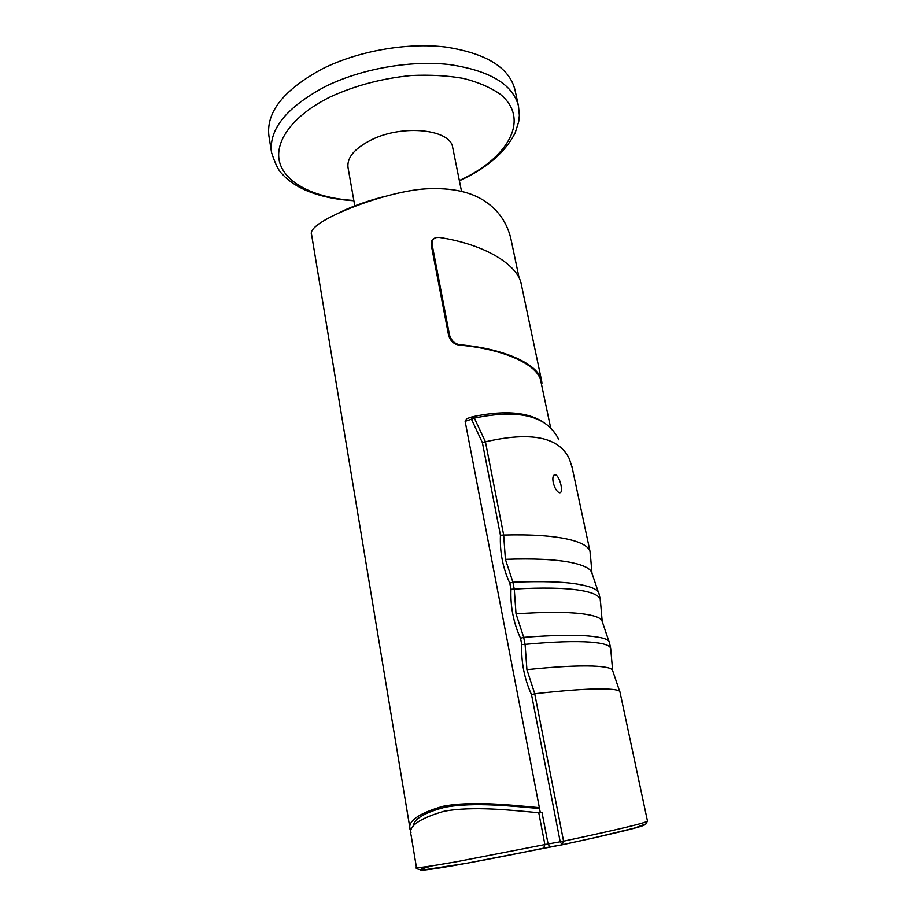 <?xml version="1.0" encoding="UTF-8"?>
<svg xmlns="http://www.w3.org/2000/svg" width="916" height="916" viewBox="0 0 916 916"><rect width="100%" height="100%" fill="white"/><g stroke="black" fill="none" stroke-linecap="round" stroke-linejoin="round"><path stroke-width="1.37" d="M562.115 844.815L549.886 846.934L548.077 843.968L542.032 812.561L538.768 812.732C512.914 810.385 472.748 805.737 443.733 811.347C418.772 818.675 407.883 826.564 411.066 835.026L411.101 835.209M540.337 812.755L465.133 421.371L466.691 418.738L471.797 416.986M413.288 826.667C413.494 819.236 423.948 812.79 444.661 807.317C474.041 801.672 514.059 806.389 539.513 808.519M525.097 644.36L521.754 644.566C521.067 661.993 524.33 678.722 531.532 694.729L534.761 693.767L526.918 669.653L525.086 644.36C553.069 641.773 574.847 641.028 590.431 642.139C603.003 643.101 609.758 645.173 610.686 648.368L610.674 649.387M619.972 691.981L619.96 691.923C619.605 689.954 613.033 688.969 600.232 688.958C586.148 688.901 564.325 690.492 534.761 693.767M516.017 613.869L514.265 589.08C542.112 587.442 563.878 587.832 579.576 590.248C592.24 592.263 599.144 595.377 600.289 599.591L598.915 593.225C597.77 589.469 590.912 586.492 578.34 584.293C564.027 581.729 542.226 581.042 512.937 582.232L505.403 559.332L503.674 535.036C531.406 534.303 553.149 535.78 568.951 539.444C581.706 542.478 588.748 546.589 590.099 551.775L590.179 553.962M465.133 421.371L471.454 419.207L482.389 442.646L500.434 535.219L503.674 535.036L485.434 441.821C531.131 431.322 559.126 437.046 569.431 459.008L572.157 467.584M555.44 474.82C559.825 475.942 563.901 492.968 559.745 492.751L559.172 492.671C556.63 491.423 554.649 488.033 553.218 482.526C552.417 477.831 552.943 475.232 554.787 474.74L555.44 474.82M600.289 599.591L600.323 601.148M610.674 648.368L609.358 642.173C608.659 639.242 601.927 637.215 589.16 636.07C574.962 634.719 553.149 635.154 523.723 637.353L516.029 613.869C544.093 611.922 566.008 611.865 581.752 613.72C594.667 615.38 601.48 617.957 602.201 621.46L600.358 600.072M485.434 441.821L474.339 418.108C519.383 408.765 547.562 416.001 558.886 439.817M482.389 442.646L485.354 441.833M471.454 419.207L474.339 418.108L471.992 416.917L471.454 419.207M500.434 535.219C499.724 552.05 502.838 568.023 509.777 583.149L512.937 582.232M514.277 589.08L510.979 589.274C510.281 606.403 513.464 622.743 520.528 638.292L523.723 637.353M475.221 416.207L472.404 416.826M411.009 832.438L410.242 830.01C407.059 821.56 417.925 813.66 442.863 806.298C472.496 800.538 513.269 805.324 539.352 807.649M519.143 278.052L510.888 238.767C507.143 223.092 498.819 210.806 485.904 201.921C471.614 191.902 451.714 187.54 426.192 188.845C402.8 190.139 367.843 200.215 340.145 212.443C318.699 222.153 309.207 229.687 311.658 235.023L311.68 235.172M550.745 428.322L540.829 381.171C538.287 365.381 505.575 349.122 459.065 345.069C453.993 344.29 450.512 341.118 448.645 335.542L431.276 245.144C430.852 241.423 432.112 239.042 435.043 237.988M431.276 245.144L432.157 244.778C431.734 240.988 433.028 238.595 436.039 237.588L439.108 237.416C485.091 244.263 517.987 265.045 521.261 284.132L541.642 380.942L541.928 382.899L541.241 383.14M432.157 244.778L449.55 335.199L448.645 335.542M459.065 345.069L459.947 344.737C454.874 343.958 451.416 340.775 449.55 335.199M459.947 344.737C506.491 348.87 539.077 365.129 541.642 380.942M354.79 205.894L348 167.445C346.866 157.415 354.835 148.129 371.885 139.61C403.395 124.061 450.958 129.477 452.722 147.648L461.515 191.318M271.56 152.571L268.915 135.98C265.972 112.256 283.651 89.951 321.928 69.066C357.595 51.056 406.693 42.342 445.668 47.037C486.03 53.277 509.101 67.418 514.884 89.482L518.467 105.901C512.777 84.283 489.705 70.498 449.252 64.544C410.162 60.09 360.858 68.86 324.997 86.688C286.513 107.355 268.697 129.316 271.56 152.571C275.098 163.449 278.43 170.365 281.533 173.33L285.46 177.395C291.151 182.513 297.872 186.795 305.646 190.253C319.558 196.184 335.634 199.677 353.874 200.719M432.398 865.792C420.284 869.032 412.463 871.7 431.814 869.101C454.038 866.032 511.781 854.903 543.68 848.136L544.883 844.575L456.111 861.807C427.795 866.685 414.57 868.54 416.425 867.372L411.066 835.026M562.332 844.77C617.647 832.873 645.299 826.06 645.288 824.354M543.795 848.113L549.989 846.934M531.532 694.729L560.214 841.827L562.195 844.804L563.569 841.186L534.726 693.767M416.425 867.36C415.188 868.368 417.307 869.238 422.803 870.005L466.839 863.227L562.012 844.815L595.068 837.613L634.57 828.053L646.055 823.873L647.463 820.988C647.234 822.591 619.273 829.323 563.569 841.186L544.883 844.575L538.768 812.732M619.674 691.385L612.655 670.638C612.14 668.119 605.487 666.596 592.675 666.069C577.034 665.554 555.119 666.745 526.918 669.653M598.297 591.999L591.965 573.267C591.038 568.813 584.076 565.218 571.069 562.481C555.211 559.355 533.318 558.313 505.403 559.344M525.063 644.36L523.689 637.364M514.242 589.08L512.903 582.232M509.777 583.149L510.979 589.274M520.528 638.292L521.754 644.566M353.839 200.478C316.947 198.234 287.223 184.7 280.113 163.884C273.105 143.125 291.597 115.966 330.161 96.97C354.95 85.554 381.995 78.398 411.295 75.513C430.096 74.643 447.535 75.616 463.611 78.444C478.438 82.257 490.644 87.512 500.216 94.199C531.005 119.332 507.819 158.525 459.351 180.544M612.655 670.638L610.697 648.539M590.099 551.775L571.962 466.645M554.787 474.74L554.191 474.923M591.965 573.267L590.225 552.68M608.911 641.257L602.201 621.46M647.463 820.988L619.96 691.923M475.152 416.219C515.296 408.215 542.249 414.398 556.001 434.768M410.208 829.816L311.658 235.023M541.917 383.38L541.333 383.575M384.251 196.596C364.808 201.428 346.088 208.894 337.649 213.554M459.397 180.784C486.625 168.361 505.208 152.399 515.17 132.877L518.708 121.656L519.361 115.37L518.467 105.901"/></g></svg>
